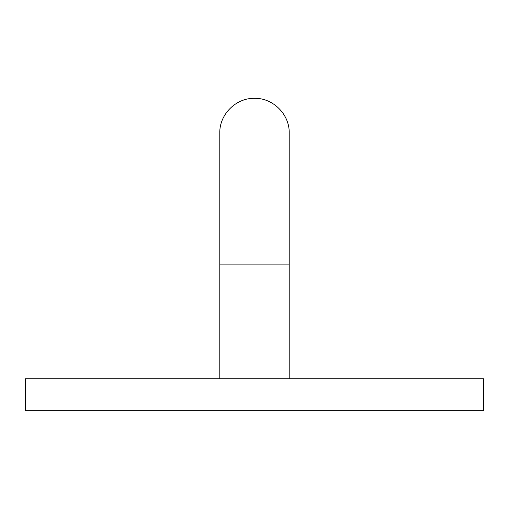 <?xml version="1.0" encoding="UTF-8"?>
<svg xmlns="http://www.w3.org/2000/svg" width="509" height="509" viewBox="0 0 509 509"><rect width="100%" height="100%" fill="white"/><g stroke="black" fill="none" stroke-linecap="round" stroke-linejoin="round"><path stroke-width="0.76" d="M254.5 378.741L483.55 378.741L483.55 410.668L25.45 410.668L25.45 378.741L254.5 378.741M254.5 264.909L219.793 264.909L219.793 133.034C219.315 114.487 235.96 97.849 254.5 98.332C273.04 97.849 289.685 114.487 289.207 133.034L289.207 264.909L254.5 264.909M289.207 264.909L289.207 378.741M219.793 264.909L219.793 378.741"/></g></svg>
